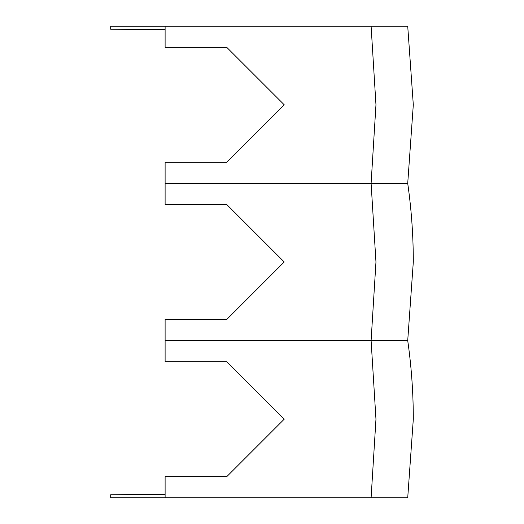 <?xml version="1.0" encoding="UTF-8"?>
<svg xmlns="http://www.w3.org/2000/svg" width="524" height="524" viewBox="0 0 524 524"><rect width="100%" height="100%" fill="white"/><g stroke="black" fill="none" stroke-linecap="round" stroke-linejoin="round"><path stroke-width="0.79" d="M407.718 497.8L413.305 419.2A555.944 555.944 135 0 0 407.718 340.6L371.103 340.6L375.963 419.2L371.103 497.8L407.469 497.8M407.718 340.6L413.305 262A555.944 555.944 135 0 0 407.718 183.4L371.103 183.4L375.963 262L371.103 340.6L165.112 340.6L165.112 361.763L226.781 361.763L284.218 419.187L226.781 476.637L165.112 476.637L165.112 497.8L371.103 497.8M407.718 183.4L413.305 104.8L407.718 26.2L371.103 26.2L375.963 104.8L371.103 183.4L165.112 183.4L165.112 204.563L226.781 204.563L284.218 261.987L226.781 319.437L165.112 319.437L165.112 340.6M165.112 494.289L110.695 494.767L110.695 497.8L165.112 497.8M371.103 26.2L165.112 26.2L165.112 47.363L226.781 47.363L284.218 104.787L226.781 162.237L165.112 162.237L165.112 183.4M165.112 29.711L110.695 29.233L110.695 26.2L165.112 26.2"/></g></svg>
